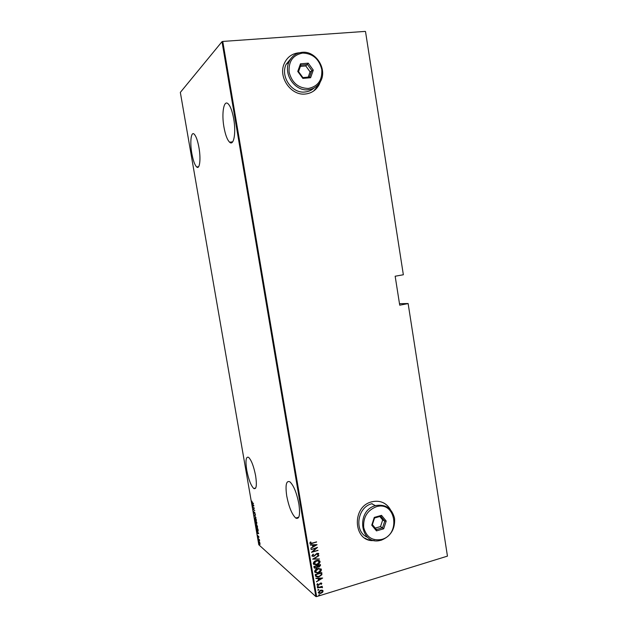 <?xml version="1.0" encoding="UTF-8"?>
<svg xmlns="http://www.w3.org/2000/svg" width="628" height="628" viewBox="0 0 628 628"><rect width="100%" height="100%" fill="white"/><g stroke="black" fill="none" stroke-linecap="round" stroke-linejoin="round"><path stroke-width="0.94" d="M246.718 470.042C248.57 479.47 250.917 485.625 253.775 488.505C256.397 489.573 257.009 485.35 255.635 475.828C253.759 466.314 251.412 460.143 248.594 457.333C245.941 456.32 245.32 460.56 246.718 470.042M191.838 153.483C193.134 160.509 194.735 164.991 196.658 166.946C199.657 169.905 201.039 159.119 198.958 147.611C197.655 140.546 196.054 136.048 194.146 134.117C191.03 131.126 189.797 142.313 191.838 153.483M223.937 127.029C225.334 134.753 227.218 139.809 229.597 142.195C233.702 146.348 236.238 133.042 233.726 118.967C232.313 111.203 230.437 106.132 228.082 103.769C223.772 99.538 221.464 113.464 223.937 127.029M286.737 496.01C288.888 506.961 291.887 514.301 295.725 518.029C299.321 519.67 300.372 514.96 298.873 503.884C296.675 492.815 293.692 485.46 289.916 481.833C286.25 480.247 285.191 484.973 286.737 496.01M390.435 509.622C386.094 502.659 379.909 500.045 371.87 501.78L371.352 501.929C350.895 507.149 353.666 542.882 374.296 540.512M364.884 538.133C367.694 539.852 370.756 540.63 374.084 540.472M299.344 52.783L298.818 52.815C292.083 53.553 287.247 57.093 284.303 63.436C277.804 77.095 291.149 96.068 305.522 93.996C311.637 93.242 316.19 90.11 319.173 84.592L320.327 81.813M299.101 52.854L298.747 52.878C295.003 53.192 291.714 54.573 288.888 57.015M222.006 41.66L180.338 92.402L258.799 544.751L315.86 596.584L222.006 41.66L222.767 41.432L316.63 596.6L447.45 556.125L408.129 303.528L399.486 303.685M408.129 303.528L447.45 556.125M259.749 542.451L260.078 544.35L258.862 542.459L259.183 541.666L259.749 542.451M258.194 538.534L259.403 539.601L259.599 540.81L258.194 538.534M259.011 537.238L258.626 536.595L258.226 537.097L257.794 535.503L258.171 536.807L258.54 536.288L259.011 537.238M256.483 528.658L256.303 527.622L257.951 529.019L258.194 530.707L257.676 531.115L256.624 528.619M255.156 521.012L256.797 522.37L256.711 523.721L256.263 523.03L255.957 523.336L255.156 521.012M254.112 514.968L255.494 514.834L254.426 515.25L256.004 517.802L254.112 514.968M252.746 507.11L254.324 508.091L253.429 509.332L254.764 510.627L253.139 509.347L254.026 508.107L252.99 507.047M252.448 502.69L253.531 503.515L252.487 502.965L251.828 501.089L252.448 502.69M253.932 505.838L252.574 506.105L252.958 505.728L252.064 503.146L253.932 505.838M253.579 512.118L253.759 511.396L254.136 513.123L254.772 512.393L255.172 514.136L254.835 512.684L254.183 513.414L253.728 512.079M255.258 517.566L256.42 519.992L255.934 521.091L254.709 518.61L255.258 517.566M256.405 524.207L257.574 526.649L257.095 527.74L255.855 525.22L256.405 524.207M258.736 533.572L257.354 533.651L257.747 533.337L256.844 530.715L258.736 533.572L257.354 533.651M258.124 537.56L258.241 538.141L258.124 537.56M258.587 540.213L258.705 540.802L258.587 540.213M259.333 544.515L259.45 545.104L259.333 544.515M365.512 31.549L403.349 274.758L365.512 31.549M407.878 303.63L399.722 305.192L395.161 276.226L403.349 274.758M222.767 41.432L365.206 31.4M322.14 590.132L323.114 591.034L322.533 592.424L319.88 593.531L318.208 592.549L320.39 590.234L322.14 590.132M317.478 587.737L322.227 586.285L321.591 586.85L322.502 587.392L317.478 587.737M321.826 583.396L321.285 584.385L320.837 584.268L321.246 583.561L320.539 583.334L317.894 585.359L316.897 584.801L317.399 583.742L317.878 583.844L317.478 584.613L318.333 584.919L320.939 582.902L321.826 583.396L321.285 584.385M315.46 575.758L315.248 574.51L321.756 572.555L321.874 574.714L318.977 576.865L317.752 577.108L315.46 575.758M313.89 566.48L320.406 564.548L320.539 565.31L319.134 567.029L317.674 566.998L316.143 568.285L314.071 567.563L313.89 566.48M312.65 559.148L318.883 555.49L313.921 558.818L319.487 559.061L312.65 559.148M311.041 549.61L317.517 547.373L312.83 551.572L318.035 550.426L311.496 552.318L316.182 548.126L311.041 549.61M312.242 543.11L316.591 541.87L311.362 543.707L309.785 543.189L310.373 541.995L310.915 542.058L310.46 543.024L312.242 543.11M317.061 544.664L310.836 548.385L312.775 546.839L312.485 545.128L310.224 544.79L317.061 544.664M311.904 555.772L313.129 554.139L313.521 554.391L312.579 555.584L313.631 556.094L317.093 553.268L318.773 553.786L317.846 555.152L317.391 554.94L318.098 553.935L317.179 553.606L313.867 556.4L311.904 555.772M316.284 560.553L317.116 560.364C318.49 560.058 319.487 560.466 320.084 561.605C319.785 563.292 318.765 564.337 317.022 564.729L316.088 564.933L313.239 563.654C313.545 561.981 314.565 560.945 316.284 560.553M317.642 568.576L318.663 568.364L321.434 569.612C321.136 571.299 320.115 572.344 318.372 572.744L317.25 572.971L314.597 571.684C314.903 570.012 315.915 568.976 317.642 568.576M322.674 578.027L316.481 581.826L318.412 580.256L318.129 578.561L315.876 578.255L322.674 578.027M317.721 586.293L318.317 586.481L317.627 587.031L317.234 586.811L317.721 586.293M318.263 589.511L318.867 589.692L318.161 590.249L317.776 590.03L318.263 589.511M319.142 594.724L319.746 594.904L319.024 595.462L318.655 595.242L319.142 594.724M316.63 596.6L315.86 596.584M313.615 91.029L319.103 84.647L320.194 82.04M390.286 509.465C388.606 506.521 386.314 504.3 383.425 502.808M316.512 542.113L309.965 543.55M310.719 542.035L310.507 542.725M310.373 542.623L310.46 543.024M316.904 544.664L310.805 548.213M310.271 545.065L312.485 545.128M315.813 545.065L313.05 545.01L313.419 546.462L315.813 545.065L313.191 545.12L313.419 546.462M317.273 547.443L312.83 551.572M317.894 550.324L311.598 552.145M311.017 549.469L316.182 548.126M313.364 554.288L312.579 555.584M312.438 555.474L312.728 555.882M318.443 553.323L318.773 553.786M318.632 553.676L317.846 555.152M317.862 553.629L317.179 553.606M317.038 553.496L316.379 554.116M316.237 554.006L315.821 554.846M315.68 554.736L313.867 556.4M313.733 556.29L312.116 556.18M318.804 555.756L313.921 558.818M319.346 558.951L312.697 559.116M319.519 560.741L320.084 561.605M319.942 561.487C319.644 563.183 318.624 564.227 316.881 564.619L317.022 564.729M316.881 564.619L313.647 564.407M318.922 561.071L316.206 560.788L313.764 563.332L314.259 564.101M316.967 564.384L319.424 561.817L317.022 560.749L313.906 563.442L316.967 564.384M320.288 564.588L320.539 565.31M320.398 565.2L319.134 567.029M318.993 566.919L317.674 566.998M317.533 566.88L316.143 568.285M316.002 568.175L314.322 568.073M314.565 567.037L316.08 567.94L317.132 566.903L317.046 565.914L314.479 566.519L314.942 567.759M317.611 565.836L319.063 566.684L319.801 565.098L317.572 565.6L317.972 566.535M319.801 565.098L317.713 565.718M314.479 566.519L314.707 567.147M317.046 565.914L314.62 566.629M320.884 568.764L321.434 569.612M321.293 569.494C320.994 571.182 319.974 572.234 318.231 572.626L318.372 572.744M318.231 572.626L314.981 572.422M320.288 569.094L317.556 568.803L315.123 571.354L315.601 572.108M318.317 572.398L320.775 569.824L318.506 568.748L315.264 571.472L317.438 572.579L318.317 572.398M321.638 572.587L321.889 573.372M321.748 573.254L321.874 574.714M321.732 574.596L318.977 576.865M318.836 576.74L315.86 576.677M316.276 576.119L318.922 576.512L321.222 574.691L321.144 573.105L315.837 574.534L316.496 576.323M321.144 573.105L315.97 574.651L316.418 576.237M322.486 578.035L316.449 581.638M315.923 578.514L318.129 578.561M321.434 578.451L318.679 578.419L319.048 579.872L321.434 578.451L318.82 578.537L319.048 579.872M321.073 583.349L320.539 583.334M319.982 583.443L319.134 584.896M318.993 584.77L318.42 585.257M318.278 585.139L317.022 585.076M317.658 583.805L317.478 584.613M318.176 586.356L317.839 586.992M317.697 586.866L317.258 586.874M322.148 586.513L321.591 586.85M322.36 587.274L322.399 587.784M321.717 587.266L320.782 587.172M320.641 587.047L317.509 587.934M318.726 589.566L318.38 590.21M318.239 590.085L317.799 590.085M322.714 590.383L323.114 591.034M322.973 590.909L322.533 592.424M322.384 592.298L320.916 593.358M320.775 593.232L318.459 593.083M322.211 590.697L320.296 590.453L318.647 592.243L318.985 592.777M320.853 593.013L322.533 591.215L321.198 590.446L318.789 592.369L320.853 593.013M319.605 594.779L319.26 595.423M319.118 595.297L318.679 595.297M253.94 505.878L252.574 506.105M253.045 504.559L252.958 505.728M253.1 505.705L253.626 505.634L252.903 504.598M253.437 509.198L254.301 508.076M255.541 515.093L254.426 515.25M254.607 515.203L254.12 515.038M256.365 521.075L255.863 521.036M255.816 520.745L256.255 519.866L255.251 517.817L254.874 518.736L255.816 520.745M255.596 521.373L255.313 521.899M256.75 522.912L256.153 522.08L256.624 523.399L256.883 522.873M256.271 522.677L255.376 521.436M255.447 521.86L256.106 522.724M257.527 527.716L257.017 527.669M256.962 527.387L257.409 526.523L256.389 524.443L256.02 525.353L256.962 527.387M258.116 531.107L257.582 531.037M257.833 529.168L256.522 528.054L257.606 530.809L257.967 529.129M257.888 533.337L258.43 533.337L257.692 532.23L257.888 533.337M259.654 544.021L259.961 543.448L259.246 541.964L259.654 544.021M381.651 539.436C401.135 534.538 395.703 500.595 376.337 506.733C367.286 510.352 363.07 517.268 363.698 527.489C366.328 537.113 372.31 541.101 381.651 539.436M375.772 505.556C385.639 503.986 391.896 508.24 394.557 518.32C395.232 528.949 390.844 536.226 381.392 540.151L379.901 540.504C360.166 545.269 355.636 510.697 375.411 505.666L375.772 505.556M372.098 503.648L371.737 503.75C356.869 507.4 353.925 532.379 367.804 537.395M374.28 517.401L381.518 515.352L386.204 521.052L383.7 528.8L376.478 530.888L371.752 525.181L374.28 517.401L374.547 517.99L372.38 524.655L376.423 529.53L382.609 527.748L384.76 521.114L380.741 516.24L374.547 517.99M375.23 528.093L380.529 526.57L383.7 528.8M380.529 526.57L382.672 519.968L384.76 521.114L386.204 521.052M382.672 519.968L379.814 516.499M371.752 525.181L372.38 524.655M376.423 529.53L376.478 530.888M381.518 515.352L380.741 516.24M308.419 88.454C318.011 86.421 322.462 80.07 321.764 69.402C319.048 58.883 312.689 53.435 302.672 53.058C292.946 54.958 288.433 61.34 289.115 72.181C291.949 82.833 298.386 88.258 308.419 88.454M302.154 52.305C315.813 50.664 327.486 69.064 320.673 81.161C317.964 86.209 313.819 89.066 308.238 89.749C295.16 91.61 283.063 74.292 289.013 61.889C291.69 56.167 296.071 52.972 302.154 52.305M291.824 57.431L286.062 64.441C280.166 76.718 292.153 93.847 305.114 91.986C308.544 91.633 311.519 90.314 314.039 88.014M300.474 63.813L308.246 63.169L313.286 70.124L310.601 77.723L302.853 78.406L297.758 71.443L300.474 63.813L300.859 65.092L298.536 71.623L302.892 77.589L309.526 77.001L311.826 70.493L307.508 64.535L300.859 65.092M308.207 77.118L310.067 71.851L313.286 70.124M310.067 71.851L305.773 65.932L308.246 63.169M305.773 65.932L300.396 66.38M297.758 71.443L298.536 71.623M302.892 77.589L302.853 78.406M309.526 77.001L310.601 77.723M255.714 488.011L253.775 488.505M198.621 166.71L196.658 166.946M232.674 141.85L229.597 142.195M298.771 517.197L295.725 518.029M296.196 517.896L296.275 518.359M375.411 505.666L371.737 503.75M289.013 61.889L286.062 64.441"/></g></svg>
